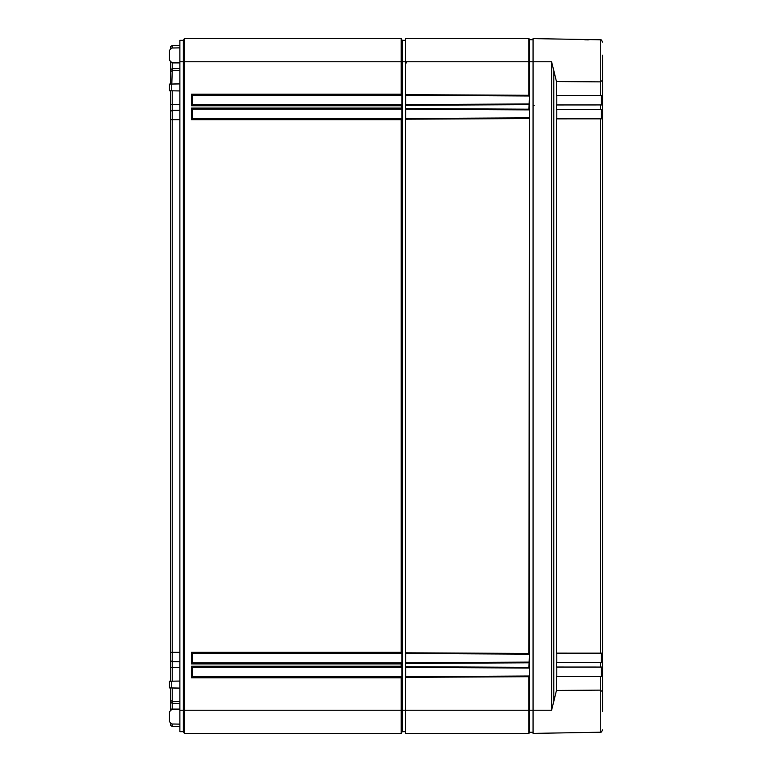 <?xml version="1.0" encoding="UTF-8"?>
<svg xmlns="http://www.w3.org/2000/svg" width="772" height="772" viewBox="0 0 772 772"><rect width="100%" height="100%" fill="white"/><g stroke="black" fill="none" stroke-linecap="round" stroke-linejoin="round"><path stroke-width="1.16" d="M170.612 48.298L170.612 46.474L172.233 45.519L179.876 45.384M170.612 62.252L170.612 69.634L172.233 68.679L179.876 68.544M170.612 84.071L170.612 69.634M170.612 90.778L170.612 111.322L172.233 110.367L179.876 110.232M170.612 681.222L170.612 111.322M170.612 687.929L170.612 700.6L172.233 701.275L179.876 701.372M170.612 709.748L170.612 700.6M172.233 724.001L172.233 726.481L170.612 725.526L170.612 723.702M170.612 702.366L172.233 703.321L172.233 709.449M179.876 703.456L172.233 703.321L172.233 687.958M170.612 660.678L172.233 661.633L172.233 681.193M179.876 661.768L172.233 661.633L172.233 652.34L179.876 652.34M170.612 119.66L172.233 119.66L172.233 652.34L170.612 652.34M179.876 119.66L172.233 119.66L172.233 104.606L179.876 104.606M172.233 90.806L172.233 104.606L170.612 104.606M172.233 84.042L179.876 83.781M170.612 71.4L172.233 70.725L171.818 84.042M179.876 70.628L172.233 70.725L172.233 62.918L179.876 62.918M172.233 62.551L170.612 62.918M172.233 47.999L172.233 45.519M179.876 61.76L179.876 40.337L183.35 40.337L184.354 38.6L183.35 40.337L183.35 61.76L179.876 61.76L179.876 731.663L183.35 731.663L183.35 61.76L184.354 61.76L184.354 38.6L401.208 38.6L402.212 40.337L405.454 40.337M169.454 60.226L169.454 50.325L169.454 60.226L171.731 62.542L179.876 62.686M179.876 90.942L169.454 90.758L169.454 84.09L179.876 83.907M179.876 688.093L169.454 687.91L169.454 681.242L179.876 681.058M169.454 721.675L169.454 711.774L169.454 721.675L171.731 723.991L179.876 724.136M179.876 47.864L171.731 48.009L169.454 50.325M172.233 726.481L179.876 726.616M405.686 676.658L405.686 667.394M405.686 662.762L405.686 653.498M405.686 118.502L405.686 109.238M405.686 104.606L405.686 95.342M179.876 709.314L171.731 709.458L169.454 711.774M405.454 731.663L402.212 731.663L402.212 40.337M402.212 731.663L401.208 733.4L401.208 677.816L191.456 677.816L192.614 676.658L192.614 667.394L401.874 667.394L401.874 676.658L401.208 677.816M401.208 733.4L401.874 732.242L401.208 733.4L184.354 733.4L184.354 61.76L401.208 61.76L401.208 38.6M184.354 733.4L183.35 731.663L184.354 733.4M191.456 677.816L191.456 666.236L401.208 666.236L401.208 663.92L191.456 663.92L191.456 652.34L401.208 652.34L401.208 119.66L191.456 119.66L192.614 118.502L192.614 109.238L401.874 109.238L401.208 105.764L191.456 105.764L192.614 104.606L192.614 95.342L401.874 95.342L401.874 104.606L401.208 105.764M191.456 105.764L191.456 94.184L401.208 94.184L401.208 61.76L405.454 61.76L405.454 38.6L528.945 38.6L529.592 39.71L533.066 39.71M192.614 118.502L401.874 118.502L401.208 119.66M191.456 119.66L191.456 108.08L192.614 109.238M401.874 118.502L401.874 109.238M401.208 94.184L401.874 95.342M401.208 666.236L401.874 667.394M401.208 652.34L401.874 653.498L401.874 662.762L401.208 663.92M401.874 104.606L192.614 104.606M401.874 676.658L192.614 676.658M401.874 662.762L192.614 662.762L192.614 653.498L401.874 653.498M191.456 94.184L192.614 95.342M191.456 666.236L192.614 667.394M191.456 663.92L192.614 662.762M191.456 652.34L192.614 653.498M600.269 81.861L600.269 39.777L533.066 38.6L533.066 733.4L600.269 732.223L600.269 690.139M602.546 691.712L600.307 690.139L556.458 690.448L556.458 676.301L602.546 676.359L602.546 711.33M602.546 704.778L602.546 667.066L556.458 667.037L556.458 662.405L602.295 662.405L602.546 667.066M556.458 690.448L551.604 710.24L551.604 61.76L556.458 81.552L600.307 81.861L602.546 80.288L602.546 60.67M602.546 104.934L602.546 653.16L556.458 653.141L556.458 118.859L602.546 118.84L602.546 109.576L556.458 109.595L556.458 104.963L602.546 104.934L602.546 55.159M602.546 80.288L602.546 95.641L600.355 95.699L600.307 81.851M601.388 672.46L602.546 672.46L602.546 662.637M602.546 662.424L602.295 653.141M602.546 109.363L602.546 99.54L601.388 99.54M600.355 676.301L600.307 690.149M590.233 39.633L583.092 39.468A1.158 1.158 142.4 0 1 583.487 39.546M556.458 81.552L556.458 95.699L600.355 95.699M556.786 104.963L556.786 95.699M556.786 118.859L556.786 109.595M556.786 662.405L556.786 653.141M556.786 676.301L556.786 667.037M601.388 676.301L601.388 667.037M601.388 662.405L601.388 653.141M601.388 118.859L601.388 109.595M601.388 104.963L601.388 95.699M533.066 732.29L529.592 732.29L529.592 39.71M529.592 732.29L528.945 733.4L405.454 733.4L405.454 676.658L529.351 676.011L528.945 676.706L405.454 677.353M529.351 676.011L529.351 668.041L405.454 667.394L405.454 666.699L528.945 667.346L529.351 654.145L405.454 653.498L405.454 652.803L528.945 653.45L529.351 109.885L405.454 109.238L405.454 108.543L528.945 109.19L529.351 95.989L405.454 95.342L405.454 61.76L528.945 61.76L528.945 38.6M405.454 108.543L405.454 104.606L529.351 103.959M405.454 652.803L405.454 118.502L529.351 117.855M405.454 666.699L405.454 662.762L529.351 662.115M528.945 733.4L528.945 676.706M405.454 94.647L528.945 95.294L528.945 61.76L551.604 61.76M528.945 667.346L529.351 668.041M528.945 653.45L529.351 654.145M528.945 109.19L529.351 109.885M528.945 95.294L529.351 95.989M170.612 709.082L179.876 709.082M171.818 687.958L179.876 688.219M170.612 667.394L179.876 667.394M171.731 687.948L171.731 681.203M171.731 90.797L171.731 84.051M551.604 710.24L179.876 710.24M191.456 108.08L401.208 108.08M533.066 105.417L534.205 105.417M553.804 701.652L553.804 70.349M600.355 662.405L600.355 667.037M600.355 118.859L600.355 653.141M600.355 104.963L600.355 109.595M405.686 62.918L406.593 62.918M528.945 662.81L405.454 663.457M528.945 118.55L405.454 119.197M528.945 104.654L405.454 105.301M600.269 732.223C600.819 732.802 601.581 732.03 602.546 729.907C601.581 732.03 600.819 732.802 600.269 732.223M584.008 39.623L584.597 39.71M585.34 39.787L586.025 39.835M586.788 39.864L587.56 39.864M588.254 39.835L588.978 39.787M600.269 39.777C600.819 39.198 601.581 39.97 602.546 42.093C601.581 39.97 600.819 39.198 600.269 39.777"/></g></svg>
